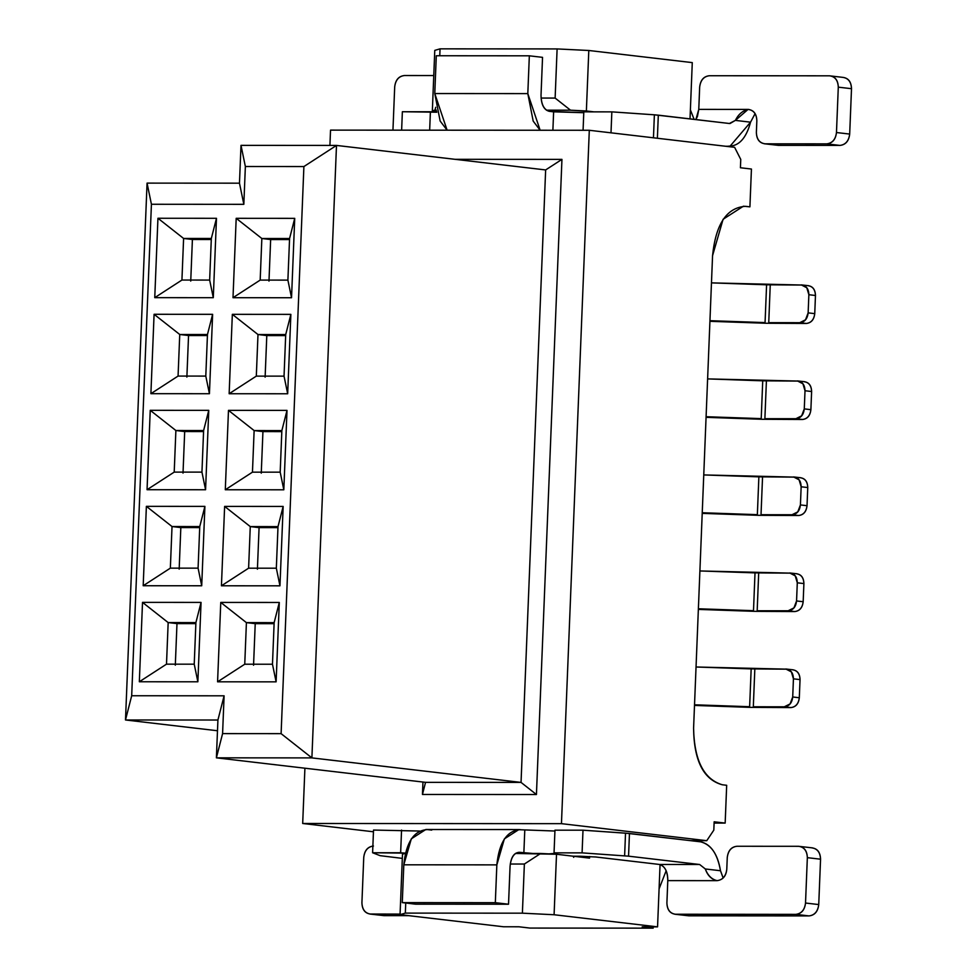 <?xml version="1.0" encoding="UTF-8"?>
<svg xmlns="http://www.w3.org/2000/svg" width="977" height="977" viewBox="0 0 977 977"><rect width="100%" height="100%" fill="white"/><g stroke="black" fill="none" stroke-linecap="round" stroke-linejoin="round"><path stroke-width="1.47" d="M302.687 823.489L561.457 823.66L589.302 130.283L330.531 130.124L329.921 145.426L330.531 130.124L589.302 130.283L561.457 823.66L706.762 840.684L713.821 830.12L714.15 821.804L725.166 823.086L714.15 821.804L713.821 830.12L706.762 840.684L561.457 823.66L302.687 823.489L373.446 831.781L302.687 823.489L304.909 768.203L302.687 823.489M454.94 159.312L561.946 159.373L536.434 794.533L422.455 794.46L422.956 782.04L422.455 794.46L536.434 794.533L561.946 159.373L454.94 159.312M521.046 782.406L545.642 169.937L336.491 145.426L311.895 757.896L521.046 782.406L311.895 757.896L216.393 757.834L425.545 782.345L521.046 782.406L536.434 794.533L521.046 782.406L425.545 782.345L216.393 757.834L217.92 720.025L125.496 719.976L217.48 730.747L125.496 719.976L131.687 695.746L151.423 204.266L243.835 204.327L239.475 183.175L241.001 145.365L336.491 145.426L545.642 169.937L561.946 159.373L545.642 169.937L521.046 782.406M147.063 183.114L239.475 183.175L147.063 183.114L151.423 204.266L147.063 183.114L125.496 719.976L217.92 720.025L216.393 757.834L222.585 733.617L224.099 695.807L217.92 720.025L224.099 695.807L131.687 695.746L125.496 719.976L147.063 183.114M425.545 782.345L422.455 794.46L425.545 782.345M245.361 166.517L241.001 145.365L239.475 183.175L243.835 204.327L245.361 166.517L303.896 166.554L336.491 145.426L241.001 145.365L245.361 166.517L243.835 204.327L151.423 204.266L131.687 695.746L224.099 695.807L222.585 733.617L216.393 757.834L311.895 757.896L336.491 145.426L303.896 166.554L281.107 733.654L311.895 757.896L281.107 733.654L222.585 733.617L281.107 733.654L303.896 166.554L245.361 166.517M722.272 784.763L726.68 785.288L722.272 784.763C703.819 779.219 694.256 760.375 693.585 728.231C693.988 760.79 703.55 779.634 722.272 784.763M749.909 206.843L743.412 206.208L723.09 219.275L712.563 255.644C715.799 223.953 726.79 207.515 745.512 206.33L749.909 206.843L751.435 169.033L740.419 167.751L751.435 169.033L749.909 206.843M589.546 858.124L589.607 856.511L589.546 858.124L556.511 854.252L589.546 858.124M573.743 856.206L573.694 857.342L573.206 856.206L579.898 856.218L573.743 856.206M593.894 111.854L570.519 110.193L546.424 110.181L570.519 110.193L555.131 98.079L557.11 48.923L440.041 48.85L439.772 55.75L440.041 48.85L434.777 50.389L432.347 110.877L436.585 111.378L432.347 110.877L434.985 110.108L432.347 110.877L434.777 50.389L440.041 48.85L557.11 48.923L555.131 98.079L541.075 98.066L555.131 98.079L570.519 110.193L586.371 110.975L588.801 50.486L557.11 48.923L588.801 50.486L586.371 110.975L593.894 111.854M436.279 110.108L434.985 110.108L436.279 110.108M405.333 913.104L522.39 913.177L524.368 864.034L510.263 864.022L524.368 864.034L540.672 853.471L556.511 854.252L515.465 853.458L540.672 853.471L524.368 864.034L522.39 913.177L554.093 914.741L556.511 854.252L554.093 914.741L657.558 926.868L660.061 864.547L657.558 926.868L554.093 914.741L522.39 913.177L405.333 913.104L405.736 903.017L405.333 913.104L400.057 914.643L405.333 913.104M402.487 854.154L405.321 853.385L402.487 854.154L400.057 914.643L402.487 854.154M435.693 107.287L434.985 110.108L435.693 107.287M503.534 926.77L400.057 914.643L503.534 926.77L518.934 926.782L529.949 928.077L518.934 926.782L503.534 926.77M690.018 118.876L692.278 62.613L588.801 50.486L692.278 62.613L690.018 118.876M529.949 928.077L653.173 928.15L642.158 926.855L657.558 926.868L642.158 926.855L653.173 928.15L653.222 926.868L653.173 928.15L529.949 928.077M714.102 823.086L725.166 823.086L726.68 785.288L725.166 823.086L714.102 823.086M693.585 728.231L712.563 255.644L693.585 728.231M740.419 167.751L740.761 159.434L734.606 147.307L589.302 130.283L734.606 147.307L740.761 159.434L740.419 167.751M690.824 840.672L706.762 840.684L690.824 840.672M694.11 119.353L690.373 109.851M659.084 888.875L666.155 870.751M209.652 280.069L211.325 238.473L183.603 238.461L181.93 280.045L209.652 280.069L213.291 297.692L216.479 218.298L211.325 238.473L209.652 280.069L181.93 280.045L154.757 297.655L213.291 297.692L209.652 280.069M190.735 281.083L192.408 239.487L183.603 238.461L192.408 239.487L211.288 239.499L192.408 239.487L190.735 281.083M270.653 239.548L289.534 239.548L270.653 239.548L261.848 238.51L270.653 239.548L268.98 281.132L270.653 239.548M289.571 238.522L261.848 238.51L260.175 280.094L287.897 280.118L289.571 238.522L287.897 280.118L291.537 297.741L294.724 218.347L289.571 238.522L294.724 218.347L236.19 218.311L261.848 238.51L289.571 238.522M287.897 280.118L260.175 280.094L233.002 297.704L291.537 297.741L287.897 280.118M260.175 280.094L261.848 238.51L236.19 218.311L233.002 297.704L260.175 280.094M183.603 238.461L211.325 238.473L216.479 218.298L157.944 218.262L183.603 238.461L157.944 218.262L154.757 297.655L181.93 280.045L183.603 238.461M205.793 376.096L207.466 334.513L179.744 334.488L178.07 376.072L205.793 376.096L209.432 393.719L212.62 314.325L207.466 334.513L205.793 376.096L178.07 376.072L150.898 393.682L209.432 393.719L205.793 376.096M186.876 377.11L188.549 335.526L179.744 334.488L188.549 335.526L207.429 335.538L188.549 335.526L186.876 377.11M266.794 335.575L285.675 335.587L266.794 335.575L257.989 334.537L266.794 335.575L265.121 377.159L266.794 335.575M285.711 334.561L257.989 334.537L256.316 376.121L284.038 376.145L285.711 334.561L284.038 376.145L287.678 393.768L290.865 314.374L285.711 334.561L290.865 314.374L232.343 314.338L257.989 334.537L285.711 334.561M284.038 376.145L256.316 376.121L229.143 393.731L287.678 393.768L284.038 376.145M256.316 376.121L257.989 334.537L232.343 314.338L229.143 393.731L256.316 376.121M179.744 334.488L207.466 334.513L212.62 314.325L154.085 314.289L179.744 334.488L154.085 314.289L150.898 393.682L178.07 376.072L179.744 334.488M201.946 472.123L203.607 430.539L175.884 430.515L174.211 472.111L201.946 472.123L205.573 489.746L208.76 410.352L203.607 430.539L201.946 472.123L174.211 472.111L147.051 489.709L205.573 489.746L201.946 472.123M183.017 473.137L184.69 431.553L175.884 430.515L184.69 431.553L203.57 431.565L184.69 431.553L183.017 473.137M262.935 431.602L281.816 431.614L262.935 431.602L254.13 430.564L262.935 431.602L261.262 473.186L262.935 431.602M281.852 430.588L254.13 430.564L252.457 472.16L280.191 472.172L281.852 430.588L280.191 472.172L283.818 489.795L287.006 410.401L281.852 430.588L287.006 410.401L228.484 410.364L254.13 430.564L281.852 430.588M280.191 472.172L252.457 472.16L225.296 489.758L283.818 489.795L280.191 472.172M252.457 472.16L254.13 430.564L228.484 410.364L225.296 489.758L252.457 472.16M175.884 430.515L203.607 430.539L208.76 410.352L150.238 410.316L175.884 430.515L150.238 410.316L147.051 489.709L174.211 472.111L175.884 430.515M198.087 568.15L199.748 526.566L172.025 526.542L170.352 568.138L198.087 568.15L201.714 585.773L204.901 506.379L199.748 526.566L198.087 568.15L170.352 568.138L143.192 585.736L201.714 585.773L198.087 568.15M179.17 569.164L180.83 527.58L172.025 526.542L180.83 527.58L199.711 527.592L180.83 527.58L179.17 569.164M259.076 527.629L277.957 527.641L259.076 527.629L250.271 526.591L259.076 527.629L257.415 569.212L259.076 527.629M278.005 526.615L250.271 526.591L248.61 568.187L276.332 568.199L278.005 526.615L276.332 568.199L279.959 585.821L283.159 506.428L278.005 526.615L283.159 506.428L224.625 506.391L250.271 526.591L278.005 526.615M276.332 568.199L248.61 568.187L221.437 585.785L279.959 585.821L276.332 568.199M248.61 568.187L250.271 526.591L224.625 506.391L221.437 585.785L248.61 568.187M172.025 526.542L199.748 526.566L204.901 506.379L146.379 506.342L172.025 526.542L146.379 506.342L143.192 585.736L170.352 568.138L172.025 526.542M201.054 602.406L197.867 681.799L139.332 681.763L142.52 602.369L201.054 602.406L195.901 622.593L168.166 622.581L166.505 664.165L194.228 664.177L195.901 622.593L194.228 664.177L197.867 681.799L201.054 602.406L142.52 602.369L168.166 622.581L176.984 623.607L168.166 622.581L195.901 622.593L201.054 602.406M279.3 602.455L276.112 681.848L217.578 681.812L220.765 602.418L279.3 602.455L274.146 622.642L246.412 622.63L255.229 623.656L274.097 623.668L255.229 623.656L246.412 622.63L244.751 664.213L272.473 664.226L274.146 622.642L272.473 664.226L276.112 681.848L279.3 602.455L220.765 602.418L246.412 622.63L274.146 622.642L279.3 602.455M204.901 506.379L201.714 585.773L143.192 585.736L146.379 506.342L204.901 506.379M283.159 506.428L279.959 585.821L221.437 585.785L224.625 506.391L283.159 506.428M208.76 410.352L205.573 489.746L147.051 489.709L150.238 410.316L208.76 410.352M287.006 410.401L283.818 489.795L225.296 489.758L228.484 410.364L287.006 410.401M212.62 314.325L209.432 393.719L150.898 393.682L154.085 314.289L212.62 314.325M290.865 314.374L287.678 393.768L229.143 393.731L232.343 314.338L290.865 314.374M216.479 218.298L213.291 297.692L154.757 297.655L157.944 218.262L216.479 218.298M294.724 218.347L291.537 297.741L233.002 297.704L236.19 218.311L294.724 218.347M175.31 665.19L176.984 623.607L195.852 623.619L176.984 623.607L175.31 665.19M253.556 665.239L255.229 623.656L253.556 665.239M272.473 664.226L244.751 664.213L217.578 681.812L276.112 681.848L272.473 664.226M244.751 664.213L246.412 622.63L220.765 602.418L217.578 681.812L244.751 664.213M194.228 664.177L166.505 664.165L139.332 681.763L197.867 681.799L194.228 664.177M166.505 664.165L168.166 622.581L142.52 602.369L139.332 681.763L166.505 664.165M765.064 322.593L766.591 284.795L711.464 282.878L802.74 285.052L766.591 284.795L765.064 322.593L709.949 320.688L765.064 322.593M801.25 284.881C806.123 285.431 808.663 288.704 808.871 294.712L815.465 295.494L814.745 313.641C813.988 319.564 811.191 322.837 806.343 323.46L766.163 323.265L709.925 321.311L766.163 323.265L806.343 323.46L799.736 322.691L768.74 322.666L770.255 284.857L768.74 322.666L799.736 322.691L805.512 319.809L808.138 312.86L808.871 294.712L806.794 287.763L801.25 284.881L808.602 285.699M815.465 295.494C815.27 289.485 812.73 286.2 807.857 285.65C812.656 286.285 815.197 289.558 815.465 295.494L808.871 294.712L808.138 312.86C807.454 318.868 804.657 322.154 799.736 322.691L806.343 323.46C811.252 322.923 814.061 319.65 814.745 313.641L808.138 312.86L814.745 313.641L815.465 295.494M724.873 146.171L647.055 137.049L724.873 146.171M402.365 111.732L436.804 112.221L430.405 111.757L429.66 130.185L430.405 111.757L402.365 111.732L401.632 130.161L402.365 111.732M549.221 111.317L583.782 112.709L553.629 111.83L552.884 130.259L553.629 111.83L549.221 111.317C543.957 109.729 541.221 104.344 541.026 95.16L542.54 57.35L529.339 55.811L527.812 93.609L540.147 130.259L533.186 121.099L527.812 93.609L434.777 93.548L440.151 121.038L447.112 130.197L434.777 93.548L436.292 55.75L529.339 55.811L542.54 57.35L541.026 95.16C541.136 104.466 543.871 109.851 549.221 111.317M583.806 111.854L611.846 111.866L654.382 114.81L729.404 123.493L658.315 115.164L657.399 137.842L658.315 115.164L654.382 114.81L653.466 137.501L654.382 114.81L611.846 111.866L611.004 132.823L611.846 111.866L583.806 111.854L583.074 130.283L583.806 111.854M695.893 119.56L698.775 109.375L699.666 87.075L698.775 109.375L697.444 116.385L695.893 119.56M755.026 113.735L750.556 122.174L729.99 146.257L728.488 146.171C738.856 146.318 746.208 138.319 750.556 122.174L735.376 120.391L730.002 123.529M729.404 123.493L735.376 120.391L748.064 109.412L698.775 109.375L748.064 109.412C753.609 110.132 756.528 113.918 756.845 120.757L756.369 132.469C756.687 139.32 759.617 143.094 765.162 143.827L826.774 143.863C832.38 143.143 835.604 139.369 836.471 132.53L838.29 87.161C837.973 80.322 835.054 76.536 829.51 75.815L709.363 75.73C703.758 76.45 700.533 80.224 699.666 87.075C700.46 80.138 703.684 76.353 709.363 75.73L829.51 75.815L842.711 77.354C848.256 78.087 851.187 81.86 851.504 88.699L849.685 134.069C848.818 140.908 845.581 144.694 839.976 145.414L778.376 145.365L839.976 145.414L826.774 143.863L765.162 143.827L778.376 145.365L764.295 143.766L778.376 145.365M765.162 143.827C759.532 143.192 756.601 139.406 756.369 132.469L756.845 120.757C756.613 113.82 753.694 110.047 748.064 109.412C742.544 110.755 738.319 114.407 735.376 120.391L750.556 122.174L755.099 113.662M748.932 109.461L748.064 109.412M529.339 55.811L436.292 55.75L434.777 93.548L527.812 93.609L529.339 55.811M433.764 75.559L404.393 75.534C398.787 76.255 395.551 80.041 394.696 86.88L392.949 130.161L394.696 86.88C395.477 79.943 398.714 76.157 404.393 75.534L433.764 75.559M836.471 132.53C835.677 139.455 832.453 143.24 826.774 143.863L839.976 145.414C845.655 144.791 848.891 141.006 849.685 134.069L836.471 132.53L849.685 134.069L851.504 88.699L838.29 87.161L836.471 132.53M829.51 75.815L831.232 76.011L829.51 75.815C835.127 76.438 838.058 80.224 838.29 87.161L851.504 88.699C851.272 81.775 848.341 77.989 842.711 77.354M373.519 830.059L419.597 831.036L373.519 830.059L372.603 852.75L380.126 855.669L402.316 858.38L380.126 855.669L372.603 852.75L373.519 830.059M431.736 830.096L427.34 829.583L431.736 830.096M517.383 829.644L554.924 831.024L517.383 829.644M548.94 853.874L555.693 853.348L554.044 852.86L582.084 852.872L628.553 856.17L699.642 864.498L659.597 864.474C665.093 866.367 667.828 871.753 667.792 880.631L666.9 902.931C667.206 909.77 670.137 913.556 675.681 914.289L795.828 914.362C801.433 913.642 804.657 909.868 805.524 903.029L807.344 857.659L820.558 859.198C820.326 852.274 817.395 848.488 811.765 847.853C817.309 848.586 820.24 852.359 820.558 859.198L818.738 904.568C817.871 911.407 814.635 915.193 809.029 915.913L688.895 915.828L675.681 914.289C670.063 913.654 667.132 909.868 666.9 902.931L667.792 880.631C667.596 871.447 664.861 866.062 659.597 864.474L595.75 856.988L579.898 856.218L595.75 856.988L659.597 864.474L699.642 864.498L628.553 856.17L582.084 852.872L554.044 852.86L554.96 830.181L583 830.194L629.457 833.479L700.558 841.82L625.524 833.137L583 830.194L554.96 830.181L554.044 852.86C557.354 853.495 555.254 853.837 547.767 853.886M533.051 853.471L519.459 852.323L523.867 852.836L524.783 830.157L523.867 852.836L533.051 853.471M405.382 853.129L372.603 852.75L400.643 852.762L401.559 830.084L400.643 852.762L405.382 853.129M518.885 829.558L520.375 829.644C507.002 830.487 499.162 842.235 496.841 864.865L504.364 838.889L518.885 829.558L425.838 829.497L411.317 838.828L403.806 864.804L496.841 864.865L495.327 902.675L508.528 904.226L415.494 904.165L402.28 902.614L403.806 864.804C406.114 842.174 413.967 830.426 427.34 829.583M519.459 852.323C514.049 852.53 510.91 857.22 510.055 866.416L508.528 904.226L510.055 866.416C510.971 857.366 514.11 852.665 519.459 852.323L518.86 852.286M582.084 852.872L583 830.194L582.084 852.872M624.621 855.828L625.524 833.137L624.621 855.828M628.553 856.17L629.457 833.479L628.553 856.17M723.139 878.005L720.489 870.739L705.321 868.968C707.775 875.453 711.696 879.361 717.081 880.656L667.792 880.631L717.081 880.656C711.525 879.447 707.604 875.551 705.309 868.968L699.642 864.498L705.321 868.968L720.489 870.739C717.472 853.727 710.829 844.091 700.558 841.82C711.085 844.458 717.729 854.106 720.489 870.739L723.175 877.969M373.446 846.033C367.84 846.754 364.604 850.54 363.749 857.379L361.917 902.736C362.235 909.587 365.166 913.361 370.71 914.093L400.082 914.106L369.843 914.032L383.912 915.632L370.71 914.093C365.08 913.458 362.149 909.672 361.917 902.736L363.749 857.379C364.531 850.442 367.767 846.656 373.446 846.033M408.655 915.657L383.912 915.632L408.655 915.657M402.28 902.614L415.494 904.165L508.528 904.226L495.327 902.675L402.28 902.614L495.327 902.675L496.841 864.865L403.806 864.804L402.28 902.614M716.459 880.643L717.081 880.656C722.858 879.898 726.094 876.125 726.778 869.322C725.911 876.161 722.687 879.947 717.081 880.656M798.563 846.302C804.181 846.937 807.112 850.723 807.344 857.659L805.524 903.029C804.73 909.953 801.506 913.739 795.828 914.362L674.814 914.228L688.895 915.828L809.029 915.913C814.708 915.29 817.944 911.504 818.738 904.568L820.558 859.198L807.344 857.659C807.026 850.82 804.108 847.035 798.563 846.302L736.951 846.265C731.346 846.986 728.109 850.759 727.254 857.611L726.778 869.322L727.254 857.611C728.036 850.674 731.272 846.888 736.951 846.265L798.563 846.302L812.632 847.902M370.71 914.093L383.912 915.632M805.524 903.029L818.738 904.568L805.524 903.029M795.828 914.362L809.029 915.913L795.828 914.362M675.681 914.289L688.895 915.828M761.217 418.62L762.732 380.822L707.617 378.905L798.893 381.079L762.732 380.822L761.217 418.62L706.09 416.715L761.217 418.62M797.391 380.908C802.264 381.457 804.804 384.73 805.011 390.739L811.618 391.521L810.886 409.668C810.141 415.591 807.332 418.864 802.483 419.487L762.316 419.292L706.066 417.338L762.316 419.292L802.483 419.487L795.876 418.718L764.881 418.693L766.408 380.896L764.881 418.693L795.876 418.718L801.653 415.836L804.279 408.887L805.011 390.739L802.935 383.79L797.391 380.908L804.755 381.726M811.618 391.521C811.411 385.512 808.871 382.227 803.998 381.689C808.809 382.312 811.337 385.585 811.618 391.521L805.011 390.739L804.279 408.887C803.595 414.907 800.798 418.18 795.876 418.718L802.483 419.487C807.405 418.95 810.202 415.677 810.886 409.668L804.279 408.887L810.886 409.668L811.618 391.521M757.358 514.659L758.873 476.849L703.758 474.932L795.034 477.118L758.873 476.849L757.358 514.659L702.231 512.742L757.358 514.659M793.532 476.935C798.417 477.484 800.945 480.757 801.152 486.778L807.759 487.547L807.026 505.695C806.281 511.618 803.473 514.891 798.624 515.514L758.457 515.319L702.207 513.377L758.457 515.319L798.624 515.514L792.017 514.745L761.022 514.72L762.548 476.923L761.022 514.72L792.017 514.745L797.794 511.875L800.419 504.926L801.152 486.778L799.088 479.817L793.532 476.935L800.896 477.753M807.759 487.547C807.552 481.539 805.024 478.254 800.139 477.716C804.95 478.339 807.49 481.624 807.759 487.547L801.152 486.778L800.419 504.926C799.736 510.934 796.939 514.207 792.017 514.745L798.624 515.514C803.546 514.977 806.343 511.704 807.026 505.695L800.419 504.926L807.026 505.695L807.759 487.547M753.499 610.686L755.013 572.876L699.898 570.959L791.175 573.145L755.013 572.876L753.499 610.686L698.384 608.769L753.499 610.686M789.685 572.962C794.557 573.511 797.098 576.796 797.293 582.805L803.9 583.574L803.167 601.722C802.422 607.645 799.626 610.93 794.765 611.553L754.598 611.346L698.347 609.404L754.598 611.346L794.765 611.553L788.158 610.772L757.175 610.759L758.689 572.949L757.175 610.759L788.158 610.772L793.935 607.902L796.56 600.953L797.293 582.805L795.229 575.856L789.685 572.962L797.037 573.78M803.9 583.574C803.705 577.566 801.164 574.293 796.279 573.743C801.091 574.366 803.631 577.651 803.9 583.574L797.293 582.805L796.56 600.953C795.876 606.961 793.08 610.234 788.158 610.772L794.765 611.553C799.687 611.004 802.483 607.731 803.167 601.722L796.56 600.953L803.167 601.722L803.9 583.574M749.64 706.713L751.166 668.903L696.039 666.998L787.315 669.172L751.166 668.903L749.64 706.713L694.525 704.796L749.64 706.713M785.826 669.001C790.698 669.538 793.239 672.823 793.434 678.832L800.041 679.601L799.308 697.749C798.563 703.684 795.766 706.957 790.906 707.58L750.739 707.385L694.5 705.431L750.739 707.385L790.906 707.58L784.299 706.798L753.316 706.786L754.83 668.976L753.316 706.786L784.299 706.798L790.088 703.928L792.713 696.98L793.434 678.832L791.37 671.883L785.826 669.001L793.177 669.819M800.041 679.601C799.845 673.593 797.305 670.32 792.432 669.77C797.232 670.393 799.772 673.678 800.041 679.601L793.434 678.832L792.713 696.98C792.029 702.988 789.221 706.261 784.299 706.798L790.906 707.58C795.828 707.043 798.624 703.758 799.308 697.749L792.713 696.98L799.308 697.749L800.041 679.601M725.618 146.257L729.99 146.257"/></g></svg>
